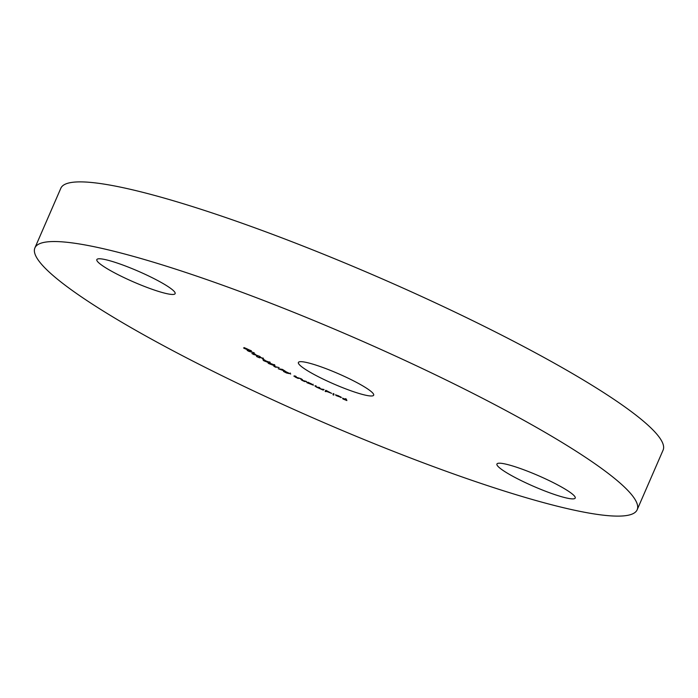 <?xml version="1.0" encoding="UTF-8"?>
<svg xmlns="http://www.w3.org/2000/svg" width="698" height="698" viewBox="0 0 698 698"><rect width="100%" height="100%" fill="white"/><g stroke="black" fill="none" stroke-linecap="round" stroke-linejoin="round"><path stroke-width="1.05" d="M353.642 380.899A41.042 5.628 23.5 0 1 373.674 395.199A41.042 5.628 23.5 0 1 318.419 376.754A41.042 5.628 23.5 0 1 298.386 362.463A41.042 5.628 23.5 0 1 353.642 380.899M154.302 278.772A42.691 5.854 23.5 0 1 175.128 293.64A42.691 5.854 23.5 0 1 117.665 274.462A42.691 5.854 23.5 0 1 96.83 259.595A42.691 5.854 23.5 0 1 154.302 278.772M554.395 483.199A42.691 5.854 23.5 0 1 575.222 498.067A42.691 5.854 23.5 0 1 517.759 478.889A42.691 5.854 23.5 0 1 496.932 464.022A42.691 5.854 23.5 0 1 554.395 483.199M34.9 247.895L60.839 188.233A328.365 45.021 23.5 0 1 502.883 335.747A328.365 45.021 23.5 0 1 663.1 450.105L637.161 509.767A328.365 45.021 23.5 0 1 195.117 362.253A328.365 45.021 23.5 0 1 34.9 247.895A328.365 45.021 23.5 0 1 476.943 395.4A328.365 45.021 23.5 0 1 637.161 509.767M338.321 395.801L335.485 394.78L341.357 397.467L336.017 395.53L340.58 397.136L338.364 395.705M341.357 397.467L340.72 397.52L340.929 397.04M325.887 391.674L325.146 391.351L325.765 390.295L331.629 393.349L326.141 391.246L325.887 391.674L326.149 391.081L325.477 390.784M307.486 382.914L306.762 382.583L308.237 382.286L313.411 385.2L307.486 382.914L307.713 382.391M294.783 376.056L295.542 377.06L300.21 378.421L297.924 378.333L295.132 376.981L294.294 376.039L296.161 376.423L294.6 376.431L294.861 375.829M293.832 376.109L294.294 376.039M285.403 371.292L278.214 368.727L282.428 369.39L285.403 371.292M274.227 364.862C275.44 365.647 275.221 365.822 273.599 365.394L268.861 363.614C267.622 362.82 267.814 362.628 269.428 363.047L274.227 364.862C275.44 365.647 275.221 365.822 273.599 365.394L273.677 365.202M268.922 363.466L268.861 363.614C267.622 362.82 267.814 362.628 269.428 363.047M265.039 360.247L262.483 358.894L265.039 360.247M254.098 354.715L251.891 353.52L259.7 356.364L254.168 354.567M248.933 351.382L247.162 350.422L254.264 352.839L248.933 351.382M251.123 350.614C251.655 351.164 250.896 351.077 248.828 350.352L243.899 348.215C243.34 347.648 244.091 347.726 246.15 348.45L251.428 350.954M244.056 347.848L243.585 347.866M255.643 354.505L253.322 353.197L255.643 354.505M263.024 358.371L263.399 359.008L260.511 357.367L259.49 357.812L256.803 356.643L258.914 357.463L259.918 357.01L263.521 358.72M262.64 358.641L262.561 358.109M260.206 357.097L260.145 357.804M256.943 356.32L256.367 356.059M259.368 356.914L259.918 357.01M269.603 362.245C270.702 362.995 270.396 363.126 268.686 362.637L263.888 360.796C262.762 360.028 263.05 359.889 264.743 360.36L270.335 362.855M263.957 360.622L263.129 360.168M275.98 367.323L273.869 366.337L279.121 367.593L274.96 366.773L275.98 367.323M289.993 373.666L286.529 372.017L289.007 373.543L286.494 372.985L283.467 371.432L287.689 373.055L285.822 371.65L290.708 374.032L289.993 373.666L290.342 373.029M301.327 379.18L302.155 380.279L306.588 381.501L304.616 381.562L301.78 380.218L300.742 379.197L302.461 379.503L301.143 379.607L301.396 379.014M315.836 385.837L316.709 387.102L319.379 387.434L320.661 388.882L324.064 389.545L323.165 390.103L316.447 387.102L314.911 385.942L316.159 385.985L315.583 386.369L315.845 385.776M333.949 393.864L333.749 395.103L332.99 394.78L333.19 393.541L333.949 393.864M346.191 398.986L346.88 400.565L342.901 398.933L346.025 400.085L342.552 398.13L345.737 399.439L345.405 398.663L346.191 398.986M244.536 348.424L250.486 350.396L244.536 348.424L244.605 347.595M260.371 357.289L259.49 357.812M259.577 356.931L259.342 357.472M264.385 360.918L268.145 362.323L269.088 362.105L265.301 360.674L264.385 360.918L264.149 359.898M269.14 361.992L269.594 362.532L269.847 361.939M269.323 363.719L273.031 365.071L273.747 364.74L270.013 363.379L269.323 363.719L270.082 363.213M273.799 364.626L273.031 365.071M283.763 370.577L280.046 369.268L283.816 370.464M302.042 379.616L301.004 378.604M307.984 382.338L307.757 382.862M311.072 383.586L308.184 382.748L312.678 384.851L313.009 384.214M312.678 384.851L311.029 383.682M323.654 389.362L323.165 390.103M319.701 387.809L319.239 387.521M315.732 386.02L315.269 385.724M326.236 390.976L330.878 393.009L326.411 390.583M333.853 394.44L333.251 394.187L332.99 394.78M333.251 394.187L333.347 393.602M340.694 396.883L336.166 395.382L340.519 397.214M345.807 399.596L346.068 398.994L346.025 400.085M345.972 398.898L345.737 399.439M262.858 358.58L263.111 357.978M260.04 357.367L260.302 356.774M257.082 356.486L257.344 355.893M268.756 363.248L269.018 362.655M274.323 365.22L274.584 364.618"/></g></svg>
